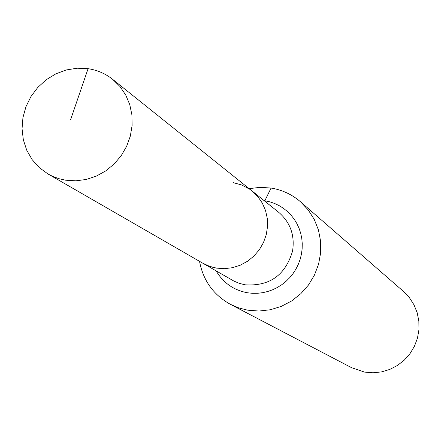 <?xml version="1.0" encoding="UTF-8"?>
<svg xmlns="http://www.w3.org/2000/svg" width="441" height="441" viewBox="0 0 441 441"><rect width="100%" height="100%" fill="white"/><g stroke="black" fill="none" stroke-linecap="round" stroke-linejoin="round"><path stroke-width="0.66" d="M88.079 68.675L77.181 68.206L66.288 69.959L55.836 73.856L46.228 79.738L37.843 87.379L30.997 96.474L25.969 106.672L22.943 117.571L22.05 128.744L23.323 139.764L26.725 150.194L32.127 159.614L39.321 167.657L48.025 173.997L52.755 176.406L59 178.71L65.527 180.193L75.869 180.832L86.271 179.454L96.353 176.102L105.752 170.899L114.131 164.019L121.181 155.723L126.644 146.302L130.332 136.093L132.102 125.476L131.903 114.831L129.742 104.539L125.702 94.975L119.935 86.475L112.653 79.336C105.438 73.625 97.246 70.069 88.079 68.675L70.516 119.958M48.025 173.997L202.827 263.227L209.409 266.27L216.448 268.111L224.463 268.674L232.506 267.693L240.279 265.195L247.506 261.276L253.928 256.067L259.314 249.755L263.464 242.572L266.237 234.772L267.527 226.641L267.29 218.466L265.543 210.55L262.345 203.163L257.82 196.576L252.125 191.025L278.635 212.248C290.31 222.341 294.957 235.257 292.57 251.001C285.459 275.167 269.638 286.435 245.113 284.809L239.391 283.381L233.967 281.115L202.827 263.227L208.433 265.906L213.389 267.472L216.448 268.111L224.463 268.674L232.506 267.693L240.279 265.195L247.506 261.276L253.928 256.067L259.314 249.755L263.464 242.572L266.237 234.772L267.527 226.641L267.29 218.466L265.543 210.55L262.345 203.163L257.82 196.576L252.125 191.025L249.705 189.228L241.734 184.983L233.002 182.591M199.525 261.32C203.169 280.581 213.466 294.924 230.417 304.345L351.549 367.667L364.553 372.099L373.042 372.794L381.542 371.895L389.767 369.426L397.413 365.473L404.232 360.165L409.965 353.693L414.43 346.284L417.456 338.192L418.95 329.697L418.856 321.103L417.18 312.708L413.983 304.797L409.386 297.647L403.548 291.501L300.47 201.746C291.959 194.437 282.157 189.873 271.066 188.053L260.102 187.342L249.148 188.638M230.417 304.345L238.802 307.928L247.677 310.177L258.977 311.043L270.322 309.758L281.308 306.374L291.562 300.994L300.707 293.805L308.43 285.062L314.461 275.068L318.584 264.17L320.657 252.759L320.607 241.227L318.452 229.987L314.262 219.425L308.198 209.899L300.47 201.746M271.066 188.053L264.677 201.074M216.151 270.906C223.212 282.813 233.565 290.09 247.203 292.73L252.329 293.309L257.5 293.293L262.665 292.686L267.748 291.501L272.687 289.748L277.417 287.449L281.882 284.632L286.027 281.33L289.787 277.593L293.122 273.459L295.994 268.988L298.353 264.236L300.178 259.258L301.446 254.126L302.14 248.9L302.25 243.653L301.776 238.443L300.729 233.344L299.114 228.416L296.958 223.719L294.29 219.32L291.148 215.274L287.565 211.625L283.591 208.417L279.269 205.699L274.671 203.494L269.837 201.835L264.126 200.633M252.125 191.025L112.653 79.336"/></g></svg>
